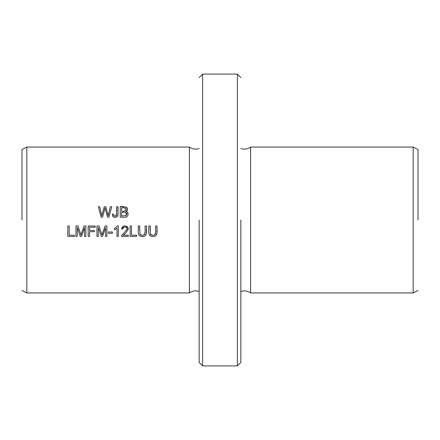 <?xml version="1.0" encoding="UTF-8"?>
<svg xmlns="http://www.w3.org/2000/svg" width="440" height="440" viewBox="0 0 440 440"><rect width="100%" height="100%" fill="white"/><g stroke="black" fill="none" stroke-linecap="round" stroke-linejoin="round"><path stroke-width="0.66" d="M22 290.499L26.835 292.947L189.431 292.947L189.431 147.054L26.835 147.054L22 149.501M26.835 292.947L26.835 147.054M118.272 236.412L118.272 225.951L117.447 225.951L114.433 228.564L114.433 229.801L116.996 228.261L116.996 236.412L118.272 236.412M145.096 225.99L145.096 232.007C144.568 235.51 142.857 236.214 139.964 234.124L139.662 225.99L138.281 225.99C138.617 229.702 136.631 236.605 142.368 236.594C148.121 236.583 146.196 229.691 146.476 225.99L145.096 225.99M96.949 236.412L98.28 236.412L98.28 227.541L101.299 236.412L102.537 236.412L105.567 227.689L105.567 236.412L106.898 236.412L106.898 225.99L105.045 225.99L101.992 234.911L99.028 225.99L96.949 225.99L96.949 236.412M112.371 215.056L112.321 214.22L113.025 216.568C115.456 218.014 117.112 217.443 117.997 214.847L118.052 206.756L116.672 206.756C116.985 209.941 116.765 212.988 116.012 215.886C114.428 216.376 113.614 215.765 113.564 214.049L112.321 214.22L113.564 214.049L113.806 215.358M108.46 233.288L112.393 233.288L112.393 231.996L108.46 231.996L108.46 233.288M120.252 217.179L124.223 217.179C127.661 218.114 129.866 212.657 126.159 211.629C130.581 207.906 123.508 205.656 120.252 206.756L120.252 217.179M88.171 236.412L89.551 236.412L89.551 231.677L94.441 231.677L94.441 230.45L89.551 230.45L89.551 227.222L95.2 227.222L95.2 225.99L88.171 225.99L88.171 236.412M130.108 236.412L136.62 236.412L136.62 235.186L131.483 235.186L131.483 225.99L130.108 225.99L130.108 236.412M67.821 236.412L74.333 236.412L74.333 235.186L69.201 235.186L69.201 225.99L67.821 225.99L67.821 236.412M101.107 217.179L102.514 217.179L105.028 208.016L107.553 217.179L108.884 217.179L111.738 206.756L110.352 206.756L108.202 215.716L105.897 206.756L104.231 206.756L101.783 215.716L99.754 206.756L98.34 206.756L101.107 217.179M155.612 225.99L155.612 232.007C155.084 235.51 153.373 236.214 150.475 234.124L150.178 225.99L148.797 225.99C149.132 229.702 147.142 236.605 152.884 236.594C158.631 236.583 156.712 229.691 156.992 225.99L155.612 225.99M128.271 235.186L123.162 235.186C125.824 233.376 127.507 231.077 128.211 228.278C125.642 224.966 123.448 225.198 121.627 228.965L122.942 229.097C122.683 225.681 128.585 227.029 126.599 229.972L121.534 235.527L121.385 236.412L128.271 236.412L128.271 235.186M75.928 236.412L77.259 236.412L77.259 227.541L80.278 236.412L81.516 236.412L84.546 227.689L84.546 236.412L85.877 236.412L85.877 225.99L84.024 225.99L80.971 234.911L78.007 225.99L75.928 225.99L75.928 236.412M199.161 220L199.161 362.423L199.161 220M418 220L418 149.501L418 220M202.631 74.107L202.631 365.893L237.369 365.893L237.369 74.107L202.631 74.107L199.161 77.578M418 290.499L413.166 292.947L413.166 147.054L418 149.501M240.84 291.462C244.332 290.334 247.572 290.829 250.569 292.947L250.569 147.054L413.166 147.054M240.84 220L240.84 362.423L240.84 220M22 220L22 149.501L22 220M99.754 206.756L101.783 215.716L104.231 206.756M105.897 206.756L108.202 215.716M105.699 210.48L105.028 208.016M104.033 211.706L103.807 212.504M156.992 225.99L156.838 233.805M156.503 234.801L156.266 235.18M154.88 236.253L154.061 236.495M152.306 236.566L151.14 236.346M149.71 235.45L149.413 235.054M148.979 233.937L148.885 233.437M150.178 225.99L150.166 229.944M150.519 234.207L150.716 234.514M150.926 234.735L151.833 235.219M152.829 235.351L154.017 235.202M155.018 234.597L155.326 234.058M155.424 233.756L155.612 232.007M121.385 236.412L121.534 235.527L121.385 236.412M123.195 227.975L123.074 228.256M122.942 229.097L121.627 228.965L121.858 227.898M122.034 227.491L122.32 227.062M122.76 226.622L123.046 226.424M123.602 226.166L124.163 226.023M125.945 226.045L126.5 226.215M126.88 226.402L127.936 227.491M128.167 228.08L128.183 229.521M80.212 232.584L80.971 234.911M82.154 231.418L82.891 229.279M84.546 227.689L81.516 236.412M80.278 236.412L77.259 227.541M121.627 211.134L121.627 207.983C124.025 207.345 125.559 207.961 126.242 209.82C125.208 211.173 123.673 211.613 121.627 211.134M121.627 215.947L121.627 212.366C125.384 211.695 126.825 212.779 125.956 215.611L121.627 215.947L125.956 215.611L126.577 214.83L126.621 213.637M120.252 206.756L124.394 206.756M126.28 207.174L126.654 207.422M127.001 207.763L127.276 208.164M127.369 208.346L127.562 208.923M127.501 210.144L127.314 210.568M127.067 210.941L126.786 211.222M126.324 213.054L126.005 212.757M125.84 212.657L125.384 212.487M126.159 211.629L126.907 211.954M127.226 212.179L128.117 214.214M127.798 215.545L127.155 216.398M126.852 216.618L125.994 216.981M124.735 211.101L125.741 210.749M126.154 210.194L126.231 209.891M126.187 209.072L125.84 208.456M113.025 216.568L112.635 215.99M114.037 215.71L114.411 215.98M114.45 215.996L115.495 216.09L116.413 215.485M116.584 215.045L116.672 206.756M118.052 206.756L118.014 214.704M117.964 215.089L117.667 216.029M117.497 216.31L117.15 216.684M116.028 217.25L114.532 217.316M113.971 217.179L113.547 216.986M99.028 225.99L101.992 234.911M103.175 231.418L103.906 229.279M105.567 227.689L102.537 236.412M101.299 236.412L98.28 227.541M146.476 225.99L146.322 233.805M145.987 234.801L145.756 235.18M144.364 236.253L143.545 236.495M141.79 236.566L140.63 236.346M139.2 235.45L138.897 235.054M138.468 233.937L138.375 233.437M139.662 225.99L139.651 229.944M140.003 234.207L140.206 234.514M140.415 234.735L141.317 235.219M142.312 235.351L143.506 235.202M144.502 234.597L144.81 234.058M144.909 233.756L145.096 232.007M114.433 228.564L117.447 225.951M199.161 362.423L202.631 365.893M250.569 292.947L413.166 292.947M240.84 77.578L237.369 74.107M240.84 362.423L237.369 365.893M250.569 147.054C247.577 149.171 244.332 149.666 240.84 148.538M189.431 147.054C192.423 149.171 195.668 149.666 199.161 148.538M189.431 292.947C192.423 290.829 195.668 290.334 199.161 291.462"/></g></svg>
